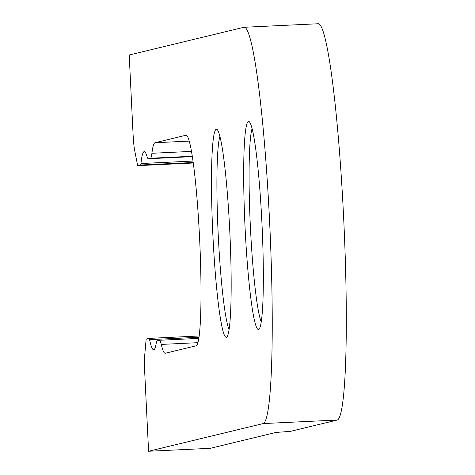 <?xml version="1.0" encoding="UTF-8"?>
<svg xmlns="http://www.w3.org/2000/svg" width="475" height="475" viewBox="0 0 475 475"><rect width="100%" height="100%" fill="white"/><g stroke="black" fill="none" stroke-linecap="round" stroke-linejoin="round"><path stroke-width="0.71" d="M245.064 227.477A104.156 8.532 87.3 0 1 249.274 121.725A104.156 8.532 87.3 0 1 261.957 223.398A104.156 8.532 87.3 0 1 259.148 329.086A104.156 8.532 87.3 0 1 245.064 227.477M252.059 128.63A99.192 8.128 -92.7 0 0 250.402 227.145A99.192 8.128 -92.7 0 0 261.268 321.949M212.889 235.25A104.156 8.532 87.3 0 1 217.099 129.491A104.156 8.532 87.3 0 1 229.781 231.171A104.156 8.532 87.3 0 1 226.973 336.858A104.156 8.532 87.3 0 1 212.889 235.25M219.889 136.402A99.192 8.128 -92.7 0 0 218.233 234.917A99.192 8.128 -92.7 0 0 229.092 329.715M269.598 221.552A198.39 16.257 -92.7 0 0 244.073 27.277A198.39 16.257 -92.7 0 0 243.823 27.312L129.2 54.999L133.077 134.247A18.596 1.526 -92.7 0 0 134.621 150.153L137.358 164.112A12.397 1.015 -92.7 0 0 137.928 165.65A12.397 1.015 -92.7 0 0 137.94 165.65L140.558 165.015A12.397 1.015 -92.7 0 0 140.956 163.531A99.192 8.128 87.3 0 1 144.228 151.614A99.192 8.128 87.3 0 1 146.977 156.37A49.596 4.061 -92.7 0 0 148.348 158.745A49.596 4.061 -92.7 0 0 148.414 158.733L150.45 158.246A49.596 4.061 -92.7 0 0 151.911 153.283A105.391 8.633 87.3 0 1 155.016 142.732L185.903 135.268A105.391 8.633 87.3 0 1 186.04 135.25A105.391 8.633 87.3 0 1 199.601 238.462A105.391 8.633 87.3 0 1 196.199 345.782L165.312 353.24A105.391 8.633 87.3 0 1 165.181 353.258A105.391 8.633 87.3 0 1 161.263 344.423A49.596 4.061 -92.7 0 0 159.416 340.26A49.596 4.061 -92.7 0 0 159.351 340.272L157.314 340.765A49.596 4.061 -92.7 0 0 156.138 343.763A99.192 8.128 87.3 0 1 153.662 349.778A99.192 8.128 87.3 0 1 149.566 339.643A12.397 1.015 -92.7 0 0 149.055 338.372A12.397 1.015 -92.7 0 0 149.037 338.378L146.419 339.008A12.397 1.015 -92.7 0 0 145.997 340.789L144.673 355.733A18.596 1.526 -92.7 0 0 144.703 372.002L148.58 451.25L263.203 423.563A198.39 16.257 -92.7 0 0 269.598 221.552M148.58 451.25L210.3 448.311L276.165 432.404L290.249 431.395L337.262 420.037A198.39 16.257 -92.7 0 0 343.657 218.025A198.39 16.257 -92.7 0 0 318.137 23.75L244.073 27.277M137.94 165.65L193.236 163.014L137.928 165.65M140.558 165.015L193.171 162.509M140.956 163.531L192.963 161.055M148.414 158.733L192.31 156.643M150.45 158.246L192.25 156.251M151.911 153.283L191.437 151.394M155.016 142.732L189.192 141.105M161.263 344.423L197.974 342.671M159.481 340.266L198.871 338.39L159.416 340.26M149.566 339.643L199.037 337.286M149.073 338.378L199.215 335.985L149.055 338.372M263.203 423.563L337.262 420.037M148.348 158.745L192.31 156.649"/></g></svg>
